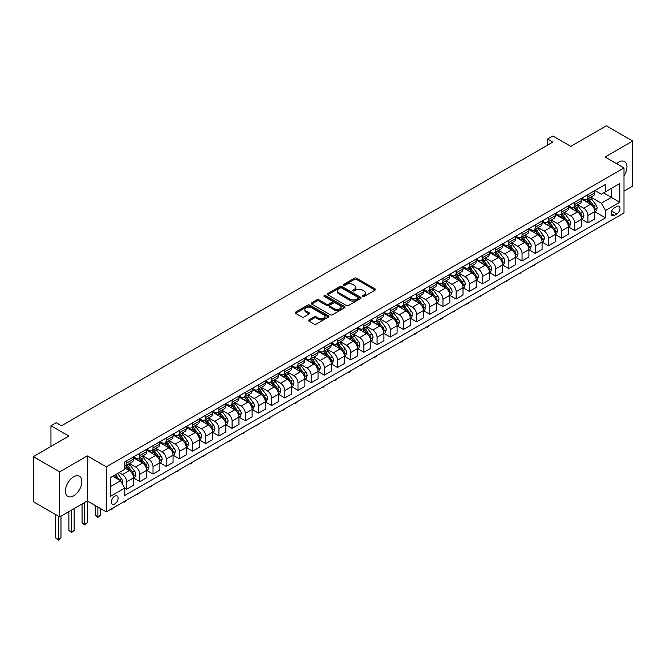 <?xml version="1.0" encoding="UTF-8"?>
<svg xmlns="http://www.w3.org/2000/svg" width="666" height="666" viewBox="0 0 666 666"><rect width="100%" height="100%" fill="white"/><g stroke="black" fill="none" stroke-linecap="round" stroke-linejoin="round"><path stroke-width="1" d="M362.654 296.478A1.024 0.591 0 0 0 364.102 296.478L375.1 290.126A1.465 0.849 0 0 0 375.532 289.535A1.465 0.849 0 0 0 375.1 288.936L356.476 278.18A1.465 0.849 0 0 0 354.404 278.18L343.406 284.532A1.024 0.591 0 0 0 343.107 284.948A1.024 0.591 0 0 0 343.406 285.364A1.024 0.591 0 0 0 344.855 285.364L346.278 284.54A4.687 2.706 0 0 1 352.905 284.54L354.454 285.439A4.687 2.706 0 0 1 355.827 287.354A4.687 2.706 0 0 1 354.454 289.26L353.03 290.085A1.024 0.591 0 0 0 352.73 290.501A1.024 0.591 0 0 0 353.03 290.917A1.024 0.591 0 0 0 354.478 290.917L355.902 290.101A4.687 2.706 0 0 1 362.529 290.101L364.077 290.992A4.687 2.706 0 0 1 365.451 292.907A4.687 2.706 0 0 1 364.077 294.822L362.654 295.637A1.024 0.591 0 0 0 362.354 296.062A1.024 0.591 0 0 0 362.654 296.478L362.654 295.637M73.626 495.82A11.63 6.718 120 0 0 81.227 485.572A11.63 6.718 120 0 0 79.445 476.248A11.63 6.718 120 0 0 73.626 476.823A11.63 6.718 120 0 0 66.034 487.071A11.63 6.718 120 0 0 67.815 496.395A11.63 6.718 120 0 0 73.626 495.82M624 175.857A11.63 6.718 120 0 0 624.542 161.538A11.63 6.718 120 0 0 618.731 162.113A11.63 6.718 120 0 0 616.591 163.678M114.752 503.979A4.77 2.756 120 0 0 117.865 499.775A4.77 2.756 120 0 0 117.133 495.945A4.77 2.756 120 0 0 114.752 496.187A4.77 2.756 120 0 0 111.63 500.391A4.77 2.756 120 0 0 112.363 504.212A4.77 2.756 120 0 0 114.752 503.979M308.974 319.888A1.465 0.849 0 0 0 308.541 320.479A1.465 0.849 0 0 0 308.974 321.079L314.194 324.101A1.465 0.849 0 0 0 316.267 324.101L328.48 317.049A1.465 0.849 0 0 0 328.904 316.45A1.465 0.849 0 0 0 328.48 315.851L309.848 305.095A1.465 0.849 0 0 0 307.784 305.095L295.571 312.146A1.465 0.849 0 0 0 295.138 312.745A1.465 0.849 0 0 0 295.571 313.345L301.881 316.991A1.465 0.849 0 0 0 303.954 316.991L309.174 313.969A1.465 0.849 0 0 0 309.607 313.37A1.465 0.849 0 0 0 309.174 312.779L306.044 310.964A3.913 2.264 0 0 1 304.903 309.365A3.913 2.264 0 0 1 307.317 307.284A3.913 2.264 0 0 1 311.58 307.767L323.851 314.851A3.913 2.264 0 0 1 324.991 316.45A3.913 2.264 0 0 1 322.577 318.539A3.913 2.264 0 0 1 318.315 318.048L316.267 316.866A1.465 0.849 0 0 0 314.194 316.866L308.974 319.888L308.974 321.079L314.194 318.082L314.194 316.866M624 191.092L632.7 186.072L632.7 141.025L606.343 125.807L570.754 146.345L552.83 135.997L547.56 139.044L552.83 142.091L61.505 425.757L56.235 422.71L50.957 425.757L50.957 446.453M59.657 471.861L59.657 516.908L87.338 500.932L87.338 455.885L59.657 471.861L33.3 456.643L68.881 436.105L50.957 425.757M87.338 455.885L106.31 466.841L624 167.957L624 213.003L106.31 511.888L106.31 466.841M632.7 141.025L605.019 157.001L624 167.957M346.387 305.519A1.465 0.849 0 0 0 348.451 305.519L360.664 298.468A1.465 0.849 0 0 0 361.097 297.869A1.465 0.849 0 0 0 360.664 297.269L342.033 286.513A1.465 0.849 0 0 0 339.968 286.513L327.755 293.564A1.465 0.849 0 0 0 327.322 294.164A1.465 0.849 0 0 0 327.755 294.763L346.387 305.519M324.592 296.703A1.024 0.591 0 0 1 325.632 296.845L344.555 307.767L332.359 314.81A1.465 0.849 0 0 1 330.286 314.81L311.663 304.054L311.663 302.855A1.465 0.849 0 0 0 311.23 303.455A1.465 0.849 0 0 0 311.663 304.054M311.663 302.855L316.891 299.842A1.465 0.849 0 0 1 318.956 299.842L326.515 304.204A1.465 0.849 0 0 0 328.579 304.204L332.051 302.197A1.465 0.849 0 0 0 332.476 301.598A1.465 0.849 0 0 0 332.051 301.007L324.184 296.462A1.024 0.591 0 0 1 323.884 296.045A1.024 0.591 0 0 1 324.517 295.496A1.024 0.591 0 0 1 325.632 295.629L344.572 306.56A1.465 0.849 0 0 1 344.996 307.159A1.465 0.849 0 0 1 344.572 307.759L344.572 306.56M59.657 516.908L33.3 501.689L33.3 456.643M616.724 206.493L614.41 207.834A4.62 2.672 120 0 0 611.388 211.905A4.62 2.672 120 0 0 612.096 215.609A4.62 2.672 120 0 0 614.41 215.376L616.724 214.036A4.62 2.672 120 0 0 619.746 209.965A4.62 2.672 120 0 0 619.039 206.26A4.62 2.672 120 0 0 616.724 206.493M594.954 190.509L601.331 194.197L605.552 191.758L605.552 184.39L124.767 461.971L124.767 469.339L110.531 477.555L110.531 496.303L124.767 488.086L124.767 495.454L605.552 217.874L605.552 210.506L601.331 203.205L590.85 197.153M605.552 191.758L619.788 183.541L619.788 202.289L605.552 210.506M84.699 502.455L84.699 524.308L87.338 522.785L87.338 500.932L106.31 511.888M547.56 139.044L547.56 145.13M603.546 192.915L611.346 197.419L611.346 188.411L619.788 183.541M601.331 203.205L611.346 197.419L619.788 202.289M110.531 486.563L120.546 480.785L112.745 476.282M124.767 488.145L126.665 489.244L126.665 481.876A5.961 3.447 -120 0 0 122.444 474.575L119.072 472.627M126.665 489.244L133.516 485.289L133.516 477.922A5.961 3.447 -120 0 0 129.296 470.621L124.767 467.998M133.675 478.071L139.843 481.635L139.843 474.267A5.961 3.447 -120 0 0 135.623 466.966L129.57 463.469M139.843 481.635L146.695 477.68L146.695 470.313A5.961 3.447 -120 0 0 142.482 463.012L133.516 457.833M146.853 470.462L153.022 474.025L153.022 466.658A5.961 3.447 -120 0 0 148.801 459.357L142.749 455.86M153.022 474.025L159.873 470.071L159.873 462.703A5.961 3.447 -120 0 0 155.661 455.402L146.695 450.224M160.031 462.853L166.2 466.416L166.2 459.049A5.961 3.447 -120 0 0 161.988 451.748L155.927 448.251M166.2 466.416L173.052 462.462L173.052 455.094A5.961 3.447 -120 0 0 168.839 447.793L159.873 442.615M173.21 455.244L179.379 458.807L179.379 451.44A5.961 3.447 -120 0 0 175.166 444.139L169.106 440.642M179.379 458.807L186.23 454.853L186.23 447.485A5.961 3.447 -120 0 0 182.018 440.184L173.052 435.006M186.388 447.635L192.557 451.198L192.557 443.831A5.961 3.447 -120 0 0 188.345 436.53L182.284 433.033M192.557 451.198L199.417 447.244L199.417 439.876A5.961 3.447 -120 0 0 195.196 432.575L186.23 427.397M199.575 440.026L205.736 443.589L205.736 436.222A5.961 3.447 -120 0 0 201.523 428.921L195.463 425.424M205.736 443.589L212.596 439.635L212.596 432.267A5.961 3.447 -120 0 0 208.375 424.966L199.417 419.788M212.754 432.417L218.923 435.98L218.923 428.613A5.961 3.447 -120 0 0 214.702 421.312L208.649 417.815M218.923 435.98L225.774 432.026L225.774 424.658A5.961 3.447 -120 0 0 221.553 417.357L212.596 412.179M225.932 424.808L232.101 428.371L232.101 421.004A5.961 3.447 -120 0 0 227.88 413.703L221.828 410.206M232.101 428.371L238.952 424.417L238.952 417.049A5.961 3.447 -120 0 0 234.732 409.748L225.774 404.57M239.111 417.199L245.279 420.762L245.279 413.395A5.961 3.447 -120 0 0 241.059 406.094L235.006 402.597M245.279 420.762L252.131 416.808L252.131 409.44A5.961 3.447 -120 0 0 247.91 402.139L238.952 396.961M252.289 409.59L258.458 413.153L258.458 405.785A5.961 3.447 -120 0 0 254.237 398.484L248.185 394.988M258.458 413.153L265.309 409.199L265.309 401.831A5.961 3.447 -120 0 0 261.097 394.53L252.131 389.352M265.468 401.981L271.636 405.544L271.636 398.176A5.961 3.447 -120 0 0 267.416 390.875L261.363 387.379M271.636 405.544L278.488 401.59L278.488 394.222A5.961 3.447 -120 0 0 274.275 386.921L265.309 381.743M278.646 394.372L284.815 397.935L284.815 390.567A5.961 3.447 -120 0 0 280.602 383.266L274.542 379.77M284.815 397.935L291.666 393.981L291.666 386.613A5.961 3.447 -120 0 0 287.454 379.312L278.488 374.134M291.825 386.763L297.993 390.326L297.993 382.958A5.961 3.447 -120 0 0 293.781 375.657L287.72 372.161M297.993 390.326L304.845 386.372L304.845 379.004A5.961 3.447 -120 0 0 300.632 371.703L291.666 366.525M305.003 379.154L311.172 382.717L311.172 375.349A5.961 3.447 -120 0 0 306.959 368.048L300.899 364.552M311.172 382.717L318.032 378.763L318.032 371.395A5.961 3.447 -120 0 0 313.811 364.094L304.845 358.916M318.19 371.545L324.35 375.108L324.35 367.74A5.961 3.447 -120 0 0 320.138 360.439L314.086 356.943M324.35 375.108L331.21 371.153L331.21 363.786A5.961 3.447 -120 0 0 326.989 356.485L318.032 351.307M331.368 363.936L337.537 367.499L337.537 360.131A5.961 3.447 -120 0 0 333.316 352.83L327.264 349.334M337.537 367.499L344.389 363.544L344.389 356.177A5.961 3.447 -120 0 0 340.168 348.876L331.21 343.698M344.547 356.327L350.716 359.89L350.716 352.522A5.961 3.447 -120 0 0 346.495 345.221L340.443 341.725M350.716 359.89L357.567 355.935L357.567 348.568A5.961 3.447 -120 0 0 353.346 341.267L344.389 336.089M357.725 348.718L363.894 352.281L363.894 344.913A5.961 3.447 -120 0 0 359.673 337.612L353.621 334.116M363.894 352.281L370.746 348.326L370.746 340.959A5.961 3.447 -120 0 0 366.525 333.658L357.567 328.48M370.904 341.109L377.073 344.672L377.073 337.304A5.961 3.447 -120 0 0 372.852 330.003L366.8 326.507M377.073 344.672L383.924 340.717L383.924 333.35A5.961 3.447 -120 0 0 379.712 326.049L370.746 320.87M384.082 333.5L390.251 337.063L390.251 329.695A5.961 3.447 -120 0 0 386.03 322.394L379.978 318.897M390.251 337.063L397.103 333.108L397.103 325.741A5.961 3.447 -120 0 0 392.89 318.44L383.924 313.261M397.261 325.89L403.43 329.454L403.43 322.086A5.961 3.447 -120 0 0 399.217 314.785L393.156 311.288M403.43 329.454L410.281 325.499L410.281 318.132A5.961 3.447 -120 0 0 406.069 310.831L397.103 305.652M410.439 318.281L416.608 321.845L416.608 314.477A5.961 3.447 -120 0 0 412.396 307.176L406.335 303.679M416.608 321.845L423.459 317.89L423.459 310.522A5.961 3.447 -120 0 0 419.247 303.221L410.281 298.043M423.618 310.672L429.786 314.235L429.786 306.868A5.961 3.447 -120 0 0 425.574 299.567L419.513 296.07M429.786 314.235L436.646 310.281L436.646 302.913A5.961 3.447 -120 0 0 432.425 295.612L423.459 290.434M436.804 303.063L442.965 306.626L442.965 299.259A5.961 3.447 -120 0 0 438.752 291.958L432.7 288.461M442.965 306.626L449.825 302.672L449.825 295.304A5.961 3.447 -120 0 0 445.604 288.003L436.646 282.825M449.983 295.454L456.152 299.017L456.152 291.65A5.961 3.447 -120 0 0 451.931 284.349L445.879 280.852M456.152 299.017L463.003 295.063L463.003 287.695A5.961 3.447 -120 0 0 458.782 280.394L449.825 275.216M463.161 287.845L469.33 291.408L469.33 284.041A5.961 3.447 -120 0 0 465.109 276.74L459.057 273.243M469.33 291.408L476.182 287.454L476.182 280.086A5.961 3.447 -120 0 0 471.961 272.785L463.003 267.607M476.34 280.236L482.509 283.799L482.509 276.432A5.961 3.447 -120 0 0 478.288 269.131L472.236 265.634M482.509 283.799L489.36 279.845L489.36 272.477A5.961 3.447 -120 0 0 485.139 265.176L476.182 259.998M489.518 272.627L495.687 276.19L495.687 268.823A5.961 3.447 -120 0 0 491.466 261.522L485.414 258.025M495.687 276.19L502.539 272.236L502.539 264.868A5.961 3.447 -120 0 0 498.326 257.567L489.36 252.389M502.697 265.018L508.866 268.581L508.866 261.214A5.961 3.447 -120 0 0 504.645 253.912L498.593 250.416M508.866 268.581L515.717 264.627L515.717 257.259A5.961 3.447 -120 0 0 511.505 249.958L502.539 244.78M515.875 257.409L522.044 260.972L522.044 253.604A5.961 3.447 -120 0 0 517.832 246.303L511.771 242.807M522.044 260.972L528.896 257.018L528.896 249.65A5.961 3.447 -120 0 0 524.683 242.349L515.717 237.171M529.054 249.8L535.223 253.363L535.223 245.995A5.961 3.447 -120 0 0 531.01 238.694L524.95 235.198M535.223 253.363L542.082 249.409L542.082 242.041A5.961 3.447 -120 0 0 537.862 234.74L528.896 229.562M542.241 242.191L548.401 245.754L548.401 238.386A5.961 3.447 -120 0 0 544.189 231.085L538.128 227.589M548.401 245.754L555.261 241.8L555.261 234.432A5.961 3.447 -120 0 0 551.04 227.131L542.082 221.953M555.419 234.582L561.588 238.145L561.588 230.777A5.961 3.447 -120 0 0 557.367 223.476L551.315 219.98M561.588 238.145L568.439 234.191L568.439 226.823A5.961 3.447 -120 0 0 564.219 219.522L555.261 214.344M568.597 226.973L574.766 230.536L574.766 223.168A5.961 3.447 -120 0 0 570.546 215.867L564.493 212.371M574.766 230.536L581.618 226.582L581.618 219.214A5.961 3.447 -120 0 0 577.397 211.913L568.439 206.735M581.776 219.364L587.945 222.927L587.945 215.559A5.961 3.447 -120 0 0 583.724 208.258L577.672 204.762M587.945 222.927L594.796 218.972L594.796 211.605A5.961 3.447 -120 0 0 590.576 204.304L581.618 199.126M581.776 198.118L583.724 199.251A5.961 3.447 -120 0 0 586.704 199.542A5.961 3.447 -120 0 0 587.945 196.811L587.945 194.564M568.597 205.727L570.546 206.86A5.961 3.447 -120 0 0 573.526 207.151A5.961 3.447 -120 0 0 574.766 204.42L574.766 202.173M555.419 213.336L557.367 214.469A5.961 3.447 -120 0 0 560.347 214.76A5.961 3.447 -120 0 0 561.588 212.029L561.588 209.782M542.232 220.945L544.189 222.078A5.961 3.447 -120 0 0 547.169 222.369A5.961 3.447 -120 0 0 548.401 219.638L548.401 217.391M529.054 228.555L531.01 229.687A5.961 3.447 -120 0 0 533.99 229.978A5.961 3.447 -120 0 0 535.223 227.248L535.223 225M515.875 236.164L517.832 237.296A5.961 3.447 -120 0 0 520.812 237.587A5.961 3.447 -120 0 0 522.044 234.857L522.044 232.609M502.697 243.773L504.645 244.905A5.961 3.447 -120 0 0 507.634 245.196A5.961 3.447 -120 0 0 508.866 242.466L508.866 240.218M489.518 251.382L491.466 252.514A5.961 3.447 -120 0 0 494.455 252.805A5.961 3.447 -120 0 0 495.687 250.075L495.687 247.827M476.34 258.991L478.288 260.123A5.961 3.447 -120 0 0 481.268 260.414A5.961 3.447 -120 0 0 482.509 257.684L482.509 255.436M463.161 266.6L465.109 267.732A5.961 3.447 -120 0 0 468.09 268.023A5.961 3.447 -120 0 0 469.33 265.293L469.33 263.045M449.983 274.209L451.931 275.341A5.961 3.447 -120 0 0 454.911 275.632A5.961 3.447 -120 0 0 456.152 272.902L456.152 270.654M436.804 281.818L438.752 282.95A5.961 3.447 -120 0 0 441.733 283.241A5.961 3.447 -120 0 0 442.965 280.511L442.965 278.263M423.618 289.427L425.574 290.559A5.961 3.447 -120 0 0 428.554 290.851A5.961 3.447 -120 0 0 429.786 288.12L429.786 285.872M410.439 297.036L412.396 298.168A5.961 3.447 -120 0 0 415.376 298.46A5.961 3.447 -120 0 0 416.608 295.729L416.608 293.481M397.261 304.645L399.217 305.777A5.961 3.447 -120 0 0 402.197 306.069A5.961 3.447 -120 0 0 403.43 303.338L403.43 301.09M384.082 312.254L386.03 313.386A5.961 3.447 -120 0 0 389.019 313.678A5.961 3.447 -120 0 0 390.251 310.947L390.251 308.699M370.904 319.863L372.852 320.995A5.961 3.447 -120 0 0 375.84 321.287A5.961 3.447 -120 0 0 377.073 318.556L377.073 316.308M357.725 327.472L359.673 328.604A5.961 3.447 -120 0 0 362.654 328.896A5.961 3.447 -120 0 0 363.894 326.165L363.894 323.917M344.547 335.081L346.495 336.213A5.961 3.447 -120 0 0 349.475 336.505A5.961 3.447 -120 0 0 350.716 333.774L350.716 331.526M331.368 342.69L333.316 343.822A5.961 3.447 -120 0 0 336.297 344.114A5.961 3.447 -120 0 0 337.537 341.383L337.537 339.136M318.19 350.299L320.138 351.432A5.961 3.447 -120 0 0 323.118 351.723A5.961 3.447 -120 0 0 324.35 348.992L324.35 346.745M305.003 357.908L306.959 359.041A5.961 3.447 -120 0 0 309.94 359.332A5.961 3.447 -120 0 0 311.172 356.601L311.172 354.354M291.825 365.517L293.781 366.65A5.961 3.447 -120 0 0 296.761 366.941A5.961 3.447 -120 0 0 297.993 364.21L297.993 361.963M278.646 373.127L280.602 374.259A5.961 3.447 -120 0 0 283.583 374.55A5.961 3.447 -120 0 0 284.815 371.819L284.815 369.572M265.468 380.736L267.416 381.868A5.961 3.447 -120 0 0 270.404 382.159A5.961 3.447 -120 0 0 271.636 379.429L271.636 377.181M252.289 388.345L254.237 389.477A5.961 3.447 -120 0 0 257.226 389.768A5.961 3.447 -120 0 0 258.458 387.038L258.458 384.79M239.111 395.954L241.059 397.086A5.961 3.447 -120 0 0 244.039 397.377A5.961 3.447 -120 0 0 245.279 394.647L245.279 392.399M225.932 403.563L227.88 404.695A5.961 3.447 -120 0 0 230.861 404.986A5.961 3.447 -120 0 0 232.101 402.256L232.101 400.008M212.754 411.172L214.702 412.304A5.961 3.447 -120 0 0 217.682 412.595A5.961 3.447 -120 0 0 218.923 409.865L218.923 407.617M199.575 418.781L201.523 419.913A5.961 3.447 -120 0 0 204.504 420.204A5.961 3.447 -120 0 0 205.736 417.474L205.736 415.226M186.388 426.39L188.345 427.522A5.961 3.447 -120 0 0 191.325 427.813A5.961 3.447 -120 0 0 192.557 425.083L192.557 422.835M173.21 433.999L175.166 435.131A5.961 3.447 -120 0 0 178.147 435.422A5.961 3.447 -120 0 0 179.379 432.692L179.379 430.444M160.031 441.608L161.988 442.74A5.961 3.447 -120 0 0 164.968 443.032A5.961 3.447 -120 0 0 166.2 440.301L166.2 438.053M146.853 449.217L148.801 450.349A5.961 3.447 -120 0 0 151.79 450.641A5.961 3.447 -120 0 0 153.022 447.91L153.022 445.662M133.675 456.826L135.623 457.958A5.961 3.447 -120 0 0 138.611 458.25A5.961 3.447 -120 0 0 139.843 455.519L139.843 453.271M594.954 211.755L605.552 217.874M586.704 199.542L593.564 195.588A5.961 3.447 -120 0 0 594.796 192.857L594.796 190.601M573.526 207.151L580.377 203.197A5.961 3.447 -120 0 0 581.618 200.466L581.618 198.21M560.347 214.76L567.199 210.806A5.961 3.447 -120 0 0 568.439 208.075L568.439 205.819M547.169 222.369L554.02 218.415A5.961 3.447 -120 0 0 555.261 215.684L555.261 213.428M533.99 229.978L540.842 226.024A5.961 3.447 -120 0 0 542.082 223.293L542.082 221.037M520.812 237.587L527.663 233.633A5.961 3.447 -120 0 0 528.896 230.902L528.896 228.646M507.634 245.196L514.485 241.242A5.961 3.447 -120 0 0 515.717 238.511L515.717 236.255M494.455 252.805L501.307 248.851A5.961 3.447 -120 0 0 502.539 246.12L502.539 243.864M481.268 260.414L488.128 256.46A5.961 3.447 -120 0 0 489.36 253.729L489.36 251.473M468.09 268.023L474.95 264.069A5.961 3.447 -120 0 0 476.182 261.338L476.182 259.082M454.911 275.632L461.763 271.678A5.961 3.447 -120 0 0 463.003 268.947L463.003 266.691M441.733 283.241L448.584 279.287A5.961 3.447 -120 0 0 449.825 276.556L449.825 274.3M428.554 290.851L435.406 286.896A5.961 3.447 -120 0 0 436.646 284.166L436.646 281.909M415.376 298.46L422.227 294.505A5.961 3.447 -120 0 0 423.459 291.775L423.459 289.519M402.197 306.069L409.049 302.114A5.961 3.447 -120 0 0 410.281 299.384L410.281 297.128M389.019 313.678L395.87 309.723A5.961 3.447 -120 0 0 397.103 306.993L397.103 304.737M375.84 321.287L382.692 317.332A5.961 3.447 -120 0 0 383.924 314.602L383.924 312.346M362.654 328.896L369.513 324.941A5.961 3.447 -120 0 0 370.746 322.211L370.746 319.955M349.475 336.505L356.335 332.55A5.961 3.447 -120 0 0 357.567 329.82L357.567 327.564M336.297 344.114L343.148 340.16A5.961 3.447 -120 0 0 344.389 337.429L344.389 335.173M323.118 351.723L329.97 347.769A5.961 3.447 -120 0 0 331.21 345.038L331.21 342.782M309.94 359.332L316.791 355.378A5.961 3.447 -120 0 0 318.032 352.647L318.032 350.391M296.761 366.941L303.613 362.987A5.961 3.447 -120 0 0 304.845 360.256L304.845 358M283.583 374.55L290.434 370.596A5.961 3.447 -120 0 0 291.666 367.865L291.666 365.609M270.404 382.159L277.256 378.205A5.961 3.447 -120 0 0 278.488 375.474L278.488 373.218M257.226 389.768L264.077 385.814A5.961 3.447 -120 0 0 265.309 383.083L265.309 380.827M244.039 397.377L250.899 393.423A5.961 3.447 -120 0 0 252.131 390.692L252.131 388.436M230.861 404.986L237.72 401.032A5.961 3.447 -120 0 0 238.952 398.301L238.952 396.045M217.682 412.595L224.534 408.641A5.961 3.447 -120 0 0 225.774 405.91L225.774 403.654M204.504 420.204L211.355 416.25A5.961 3.447 -120 0 0 212.596 413.519L212.596 411.263M191.325 427.813L198.177 423.859A5.961 3.447 -120 0 0 199.417 421.128L199.417 418.872M178.147 435.422L184.998 431.468A5.961 3.447 -120 0 0 186.23 428.738L186.23 426.481M164.968 443.032L171.82 439.077A5.961 3.447 -120 0 0 173.052 436.347L173.052 434.09M151.79 450.641L158.641 446.686A5.961 3.447 -120 0 0 159.873 443.956L159.873 441.7M138.611 458.25L145.463 454.295A5.961 3.447 -120 0 0 146.695 451.565L146.695 449.309M124.767 466.1A5.961 3.447 -120 0 0 125.424 465.859L132.284 461.904A5.961 3.447 -120 0 0 133.516 459.174L133.516 456.918M125.424 465.859A5.961 3.447 -120 0 0 126.665 463.128L126.665 460.88M120.546 480.785L124.767 488.086M363.07 296.62L364.077 296.037A4.687 2.706 0 0 0 365.451 294.122L365.451 292.907M355.827 287.354L355.827 288.569A4.687 2.706 0 0 1 354.454 290.484L353.438 291.067M375.1 288.936L375.1 290.126L356.476 279.395A1.465 0.849 0 0 0 354.404 279.395L343.814 285.506M360.647 298.476L342.033 287.729A1.465 0.849 0 0 0 339.968 287.729L327.772 294.772M358.075 298.285A1.024 0.591 0 0 0 358.375 297.869A1.024 0.591 0 0 0 358.075 297.452L341.725 288.012A1.024 0.591 0 0 0 340.276 288.012L338.778 288.877A4.687 2.706 0 0 0 337.404 290.784A4.687 2.706 0 0 0 338.778 292.699L349.95 299.151A4.687 2.706 0 0 0 356.576 299.151L358.075 298.285L358.075 299.5A1.024 0.591 0 0 0 358.375 299.084L358.375 297.869M337.404 290.784L337.404 292.008A4.687 2.706 0 0 0 338.778 293.914L338.778 292.699M358.075 299.5L356.576 300.366A4.687 2.706 0 0 1 349.95 300.366L338.778 293.914M311.68 304.062L316.891 301.057L316.891 299.842M332.476 301.598L332.476 302.822A1.465 0.849 0 0 1 332.051 303.413L328.579 305.419A1.465 0.849 0 0 1 326.515 305.419L318.956 301.057A1.465 0.849 0 0 0 316.891 301.057M334.349 308.724A3.913 2.264 0 0 0 338.619 309.215A3.913 2.264 0 0 0 341.034 307.126A3.913 2.264 0 0 0 339.885 305.528L335.564 303.038A1.465 0.849 0 0 0 333.5 303.038L330.028 305.036A1.465 0.849 0 0 0 329.603 305.636A1.465 0.849 0 0 0 330.028 306.235L334.349 308.724L334.349 309.948A3.913 2.264 0 0 0 338.619 310.431A3.913 2.264 0 0 0 341.034 308.35L341.034 307.126M329.603 305.636L329.603 306.851A1.465 0.849 0 0 0 330.028 307.451L330.028 306.235M334.349 309.948L330.028 307.451M324.991 316.45L324.991 317.665A3.913 2.264 0 0 1 322.577 319.755A3.913 2.264 0 0 1 318.315 319.264L316.267 318.082A1.465 0.849 0 0 0 314.194 318.082M304.903 309.365L304.903 310.589A3.913 2.264 0 0 0 306.044 312.188L306.044 310.964M309.157 313.977L306.044 312.188M328.48 315.851L328.48 317.049L309.848 306.318A1.465 0.849 0 0 0 307.784 306.318L295.587 313.353L295.571 312.146M594.796 211.846L596.062 211.114L597.119 208.075A3.954 2.281 -120 0 0 595.854 204.712L591.55 198.959A11.405 6.585 -120 0 0 590.301 197.469M586.013 201.665A11.405 6.585 -120 0 0 583.682 199.226M594.438 209.424L594.979 208.242A3.954 2.281 -120 0 0 593.847 205.869L589.543 200.116A11.405 6.585 -120 0 0 588.294 198.626M587.237 199.234A9.466 5.47 60 0 1 588.794 201.007L592.44 205.869M587.029 199.35A11.405 6.585 60 0 1 588.278 200.849L591.142 204.67M535.298 264.219L533.857 265.659L532.276 265.967M532.8 265.659L532.8 266.267M581.618 219.455L582.883 218.723L583.932 215.684A3.954 2.281 -120 0 0 582.675 212.321L578.363 206.568A11.405 6.585 -120 0 0 577.122 205.078M572.835 209.274A11.405 6.585 -120 0 0 570.504 206.835M581.26 217.033L581.801 215.851A3.954 2.281 -120 0 0 580.669 213.478L576.365 207.725A11.405 6.585 -120 0 0 575.116 206.235M574.059 206.843A9.466 5.47 60 0 1 575.615 208.616L579.254 213.478M573.851 206.968A11.405 6.585 60 0 1 575.099 208.458L577.963 212.279M522.119 271.828L520.679 273.268L519.089 273.576M519.622 273.268L519.622 273.876M568.439 227.064L569.705 226.332L570.754 223.293A3.954 2.281 -120 0 0 569.497 219.93L565.184 214.177A11.405 6.585 -120 0 0 563.944 212.687M559.656 216.883A11.405 6.585 -120 0 0 557.325 214.444M568.073 224.642L568.622 223.46A3.954 2.281 -120 0 0 567.49 221.087L563.186 215.334A11.405 6.585 -120 0 0 561.938 213.844M560.88 214.452A9.466 5.47 60 0 1 562.429 216.225L566.075 221.087M560.672 214.577A11.405 6.585 60 0 1 561.921 216.067L564.785 219.888M508.932 279.437L506.443 281.485L505.91 281.185M506.443 280.877L506.443 281.485M555.261 234.673L556.526 233.941L557.575 230.902A3.954 2.281 -120 0 0 556.318 227.539L552.006 221.786A11.405 6.585 -120 0 0 550.765 220.296M546.478 224.492A11.405 6.585 -120 0 0 544.147 222.053M554.895 232.259L555.444 231.069A3.954 2.281 -120 0 0 554.312 228.696L550.008 222.944A11.405 6.585 -120 0 0 548.759 221.453M547.702 222.061A9.466 5.47 60 0 1 549.25 223.834L552.897 228.696M547.494 222.186A11.405 6.585 60 0 1 548.742 223.676L551.606 227.497M495.754 287.046L493.265 289.094L492.732 288.794M493.265 288.486L493.265 289.094M542.082 242.282L543.339 241.55L544.397 238.511A3.954 2.281 -120 0 0 543.14 235.148L538.827 229.395A11.405 6.585 -120 0 0 537.587 227.905M533.3 232.101A11.405 6.585 -120 0 0 530.96 229.662M541.716 239.868L542.266 238.678A3.954 2.281 -120 0 0 541.133 236.305L536.829 230.553A11.405 6.585 -120 0 0 535.581 229.062M534.515 229.67A9.466 5.47 60 0 1 536.072 231.443L539.718 236.305M534.315 229.795A11.405 6.585 60 0 1 535.564 231.285L538.428 235.106M482.575 294.655L480.086 296.703L479.553 296.403M480.086 296.095L480.086 296.703M528.896 249.892L530.161 249.159L531.218 246.12A3.954 2.281 -120 0 0 529.961 242.757L525.649 237.004A11.405 6.585 -120 0 0 524.408 235.514M520.121 239.71A11.405 6.585 -120 0 0 517.782 237.271M528.538 247.477L529.087 246.287A3.954 2.281 -120 0 0 527.955 243.914L523.643 238.162A11.405 6.585 -120 0 0 522.402 236.671M521.336 237.279A9.466 5.47 60 0 1 522.893 239.052L526.54 243.914M521.137 237.404A11.405 6.585 60 0 1 522.377 238.894L525.241 242.715M469.397 302.264L467.957 303.704L466.375 304.012M466.899 303.704L466.899 304.312M515.717 257.501L516.982 256.768L518.04 253.729A3.954 2.281 -120 0 0 516.774 250.366L512.47 244.613A11.405 6.585 -120 0 0 511.222 243.123M506.943 247.319A11.405 6.585 -120 0 0 504.603 244.88M515.359 255.086L515.909 253.896A3.954 2.281 -120 0 0 514.776 251.523L510.464 245.771A11.405 6.585 -120 0 0 509.224 244.28M508.158 244.888A9.466 5.47 60 0 1 509.715 246.661L513.361 251.523M507.958 245.013A11.405 6.585 60 0 1 509.199 246.503L512.062 250.324M456.218 309.873L454.778 311.313L453.196 311.621M453.721 311.313L453.721 311.921M502.539 265.11L503.804 264.377L504.861 261.338A3.954 2.281 -120 0 0 503.596 257.975L499.292 252.223A11.405 6.585 -120 0 0 498.043 250.732M493.764 254.928A11.405 6.585 -120 0 0 491.425 252.489M502.181 262.695L502.73 261.505A3.954 2.281 -120 0 0 501.598 259.132L497.286 253.38A11.405 6.585 -120 0 0 496.045 251.89M494.98 252.497A9.466 5.47 60 0 1 496.536 254.27L500.183 259.132M494.78 252.622A11.405 6.585 60 0 1 496.02 254.112L498.884 257.933M443.04 317.482L441.6 318.922L440.018 319.23M440.542 318.922L440.542 319.53M489.36 272.719L490.626 271.986L491.683 268.947A3.954 2.281 -120 0 0 490.417 265.584L486.113 259.832A11.405 6.585 -120 0 0 484.865 258.341M480.586 262.537A11.405 6.585 -120 0 0 478.246 260.098M489.002 270.304L489.543 269.114A3.954 2.281 -120 0 0 488.419 266.741L484.107 260.989A11.405 6.585 -120 0 0 482.867 259.499M481.801 260.106A9.466 5.47 60 0 1 483.358 261.88L487.004 266.741M481.601 260.231A11.405 6.585 60 0 1 482.842 261.721L485.705 265.543M429.861 325.091L428.421 326.531L426.839 326.84M427.364 326.531L427.364 327.139M476.182 280.328L477.447 279.595L478.504 276.556A3.954 2.281 -120 0 0 477.239 273.193L472.935 267.441A11.405 6.585 -120 0 0 471.686 265.95M467.399 270.146A11.405 6.585 -120 0 0 465.068 267.707M475.824 277.913L476.365 276.723A3.954 2.281 -120 0 0 475.233 274.35L470.929 268.598A11.405 6.585 -120 0 0 469.68 267.108M468.623 267.715A9.466 5.47 60 0 1 470.179 269.489L473.826 274.35M468.414 267.84A11.405 6.585 60 0 1 469.663 269.33L472.527 273.152M416.683 332.7L415.243 334.141L413.661 334.449M414.185 334.141L414.185 334.748M463.003 287.937L464.269 287.204L465.318 284.166A3.954 2.281 -120 0 0 464.06 280.802L459.748 275.05A11.405 6.585 -120 0 0 458.508 273.56M454.22 277.755A11.405 6.585 -120 0 0 451.889 275.316M462.645 285.523L463.186 284.332A3.954 2.281 -120 0 0 462.054 281.959L457.75 276.207A11.405 6.585 -120 0 0 456.501 274.717M455.444 275.324A9.466 5.47 60 0 1 457.001 277.098L460.639 281.959M455.236 275.449A11.405 6.585 60 0 1 456.485 276.939L459.349 280.761M403.504 340.309L402.064 341.75L400.474 342.058M401.007 341.75L401.007 342.357M449.825 295.546L451.09 294.813L452.139 291.775A3.954 2.281 -120 0 0 450.882 288.411L446.57 282.659A11.405 6.585 -120 0 0 445.329 281.169M441.042 285.364A11.405 6.585 -120 0 0 438.711 282.925M449.458 293.132L450.008 291.941A3.954 2.281 -120 0 0 448.876 289.568L444.572 283.816A11.405 6.585 -120 0 0 443.323 282.326M442.266 282.933A9.466 5.47 60 0 1 443.814 284.707L447.46 289.568M442.058 283.058A11.405 6.585 60 0 1 443.306 284.548L446.17 288.37M390.318 347.918L387.828 349.966L387.296 349.667M387.828 349.359L387.828 349.966M436.646 303.155L437.912 302.422L438.961 299.384A3.954 2.281 -120 0 0 437.704 296.02L433.391 290.268A11.405 6.585 -120 0 0 432.151 288.778M427.863 292.973A11.405 6.585 -120 0 0 425.532 290.534M436.28 300.741L436.829 299.55A3.954 2.281 -120 0 0 435.697 297.178L431.393 291.425A11.405 6.585 -120 0 0 430.144 289.935M429.087 290.543A9.466 5.47 60 0 1 430.636 292.316L434.282 297.178M428.879 290.667A11.405 6.585 60 0 1 430.128 292.158L432.992 295.979M377.139 355.527L374.65 357.575L374.117 357.276M374.65 356.968L374.65 357.575M423.459 310.764L424.725 310.031L425.782 306.993A3.954 2.281 -120 0 0 424.525 303.629L420.213 297.877A11.405 6.585 -120 0 0 418.972 296.387M414.685 300.582A11.405 6.585 -120 0 0 412.346 298.143M423.101 308.35L423.651 307.159A3.954 2.281 -120 0 0 422.519 304.787L418.206 299.034A11.405 6.585 -120 0 0 416.966 297.544M415.9 298.152A9.466 5.47 60 0 1 417.457 299.925L421.103 304.787M415.701 298.276A11.405 6.585 60 0 1 416.949 299.767L419.813 303.588M363.961 363.137L361.471 365.184L360.939 364.885M361.471 364.577L361.471 365.184M410.281 318.373L411.546 317.64L412.604 314.602A3.954 2.281 -120 0 0 411.338 311.238L407.034 305.486A11.405 6.585 -120 0 0 405.785 303.996M401.506 308.192A11.405 6.585 -120 0 0 399.167 305.752M409.923 315.959L410.472 314.768A3.954 2.281 -120 0 0 409.34 312.396L405.028 306.643A11.405 6.585 -120 0 0 403.787 305.153M402.722 305.761A9.466 5.47 60 0 1 404.279 307.534L407.925 312.396M402.522 305.885A11.405 6.585 60 0 1 403.762 307.376L406.626 311.197M350.782 370.746L349.342 372.186L347.76 372.494M348.285 372.186L348.285 372.793M397.103 325.982L398.368 325.249L399.425 322.211A3.954 2.281 -120 0 0 398.16 318.848L393.856 313.095A11.405 6.585 -120 0 0 392.607 311.605M388.328 315.801A11.405 6.585 -120 0 0 385.989 313.361M396.745 323.568L397.294 322.377A3.954 2.281 -120 0 0 396.162 320.005L391.849 314.252A11.405 6.585 -120 0 0 390.609 312.762M389.543 313.37A9.466 5.47 60 0 1 391.1 315.143L394.747 320.005M389.344 313.495A11.405 6.585 60 0 1 390.584 314.985L393.448 318.806M337.604 378.355L336.163 379.795L334.582 380.103M335.106 379.795L335.106 380.403M383.924 333.591L385.189 332.867L386.247 329.82A3.954 2.281 -120 0 0 384.981 326.457L380.677 320.704A11.405 6.585 -120 0 0 379.429 319.214M375.149 323.41A11.405 6.585 -120 0 0 372.81 320.97M383.566 331.177L384.107 329.986A3.954 2.281 -120 0 0 382.983 327.614L378.671 321.861A11.405 6.585 -120 0 0 377.431 320.371M376.365 320.979A9.466 5.47 60 0 1 377.922 322.752L381.568 327.614M376.165 321.104A11.405 6.585 60 0 1 377.406 322.594L380.269 326.415M324.425 385.964L322.985 387.404L321.403 387.712M321.928 387.404L321.928 388.012M370.746 341.2L372.011 340.476L373.068 337.429A3.954 2.281 -120 0 0 371.803 334.066L367.499 328.313A11.405 6.585 -120 0 0 366.25 326.823M361.963 331.019A11.405 6.585 -120 0 0 359.632 328.579M370.388 338.786L370.929 337.595A3.954 2.281 -120 0 0 369.805 335.223L365.492 329.47A11.405 6.585 -120 0 0 364.252 327.98M363.186 328.588A9.466 5.47 60 0 1 364.743 330.361L368.39 335.223M362.987 328.713A11.405 6.585 60 0 1 364.227 330.203L367.091 334.024M311.247 393.573L309.807 395.013L308.225 395.321M308.749 395.013L308.749 395.621M357.567 348.809L358.832 348.085L359.881 345.038A3.954 2.281 -120 0 0 358.624 341.675L354.32 335.922A11.405 6.585 -120 0 0 353.072 334.432M348.784 338.628A11.405 6.585 -120 0 0 346.453 336.188M357.209 346.395L357.75 345.204A3.954 2.281 -120 0 0 356.618 342.832L352.314 337.079A11.405 6.585 -120 0 0 351.065 335.589M350.008 336.197A9.466 5.47 60 0 1 351.565 337.97L355.211 342.832M349.8 336.322A11.405 6.585 60 0 1 351.049 337.812L353.912 341.633M298.068 401.182L296.628 402.622L295.046 402.93M295.571 402.622L295.571 403.23M344.389 356.418L345.654 355.694L346.703 352.647A3.954 2.281 -120 0 0 345.446 349.284L341.134 343.531A11.405 6.585 -120 0 0 339.893 342.041M335.606 346.237A11.405 6.585 -120 0 0 333.275 343.798M344.031 354.004L344.572 352.814A3.954 2.281 -120 0 0 343.44 350.441L339.136 344.688A11.405 6.585 -120 0 0 337.887 343.198M336.83 343.806A9.466 5.47 60 0 1 338.378 345.579L342.024 350.441M336.621 343.931A11.405 6.585 60 0 1 337.87 345.421L340.734 349.242M284.89 408.791L282.392 410.839L281.86 410.539M282.392 410.231L282.392 410.839M331.21 364.027L332.476 363.303L333.524 360.256A3.954 2.281 -120 0 0 332.267 356.893L327.955 351.14A11.405 6.585 -120 0 0 326.715 349.65M322.427 353.846A11.405 6.585 -120 0 0 320.096 351.407M330.844 361.613L331.393 360.423A3.954 2.281 -120 0 0 330.261 358.05L325.957 352.297A11.405 6.585 -120 0 0 324.708 350.807M323.651 351.415A9.466 5.47 60 0 1 325.199 353.188L328.846 358.05M323.443 351.54A11.405 6.585 60 0 1 324.692 353.03L327.555 356.851M271.703 416.4L269.214 418.448L268.681 418.148M269.214 417.84L269.214 418.448M318.032 371.636L319.297 370.912L320.346 367.865A3.954 2.281 -120 0 0 319.089 364.502L314.777 358.749A11.405 6.585 -120 0 0 313.536 357.259M309.249 361.455A11.405 6.585 -120 0 0 306.918 359.016M317.665 369.222L318.215 368.032A3.954 2.281 -120 0 0 317.083 365.659L312.779 359.906A11.405 6.585 -120 0 0 311.53 358.416M310.473 359.024A9.466 5.47 60 0 1 312.021 360.797L315.667 365.659M310.264 359.149A11.405 6.585 60 0 1 311.513 360.639L314.377 364.46M258.525 424.009L256.035 426.057L255.503 425.757M256.035 425.449L256.035 426.057M304.845 379.245L306.11 378.521L307.168 375.474A3.954 2.281 -120 0 0 305.91 372.111L301.598 366.358A11.405 6.585 -120 0 0 300.358 364.868M296.07 369.064A11.405 6.585 -120 0 0 293.731 366.625M304.487 376.831L305.036 375.641A3.954 2.281 -120 0 0 303.904 373.268L299.592 367.515A11.405 6.585 -120 0 0 298.351 366.025M297.286 366.633A9.466 5.47 60 0 1 298.843 368.406L302.489 373.268M297.086 366.758A11.405 6.585 60 0 1 298.326 368.248L301.199 372.069M245.346 431.618L242.857 433.666L242.324 433.366M242.857 433.058L242.857 433.666M291.666 386.854L292.932 386.13L293.989 383.083A3.954 2.281 -120 0 0 292.724 379.72L288.42 373.967A11.405 6.585 -120 0 0 287.171 372.477M282.892 376.673A11.405 6.585 -120 0 0 280.553 374.234M291.308 384.44L291.858 383.25A3.954 2.281 -120 0 0 290.726 380.877L286.413 375.125A11.405 6.585 -120 0 0 285.173 373.634M284.107 374.242A9.466 5.47 60 0 1 285.664 376.015L289.31 380.877M283.907 374.367A11.405 6.585 60 0 1 285.148 375.857L288.012 379.678M232.168 439.227L230.727 440.667L229.146 440.975M229.67 440.667L229.67 441.275M278.488 394.463L279.753 393.739L280.811 390.692A3.954 2.281 -120 0 0 279.545 387.329L275.241 381.576A11.405 6.585 -120 0 0 273.992 380.086M269.713 384.282A11.405 6.585 -120 0 0 267.374 381.843M278.13 392.049L278.679 390.859A3.954 2.281 -120 0 0 277.547 388.486L273.235 382.734A11.405 6.585 -120 0 0 271.994 381.243M270.929 381.851A9.466 5.47 60 0 1 272.486 383.624L276.132 388.486M270.729 381.976A11.405 6.585 60 0 1 271.969 383.466L274.833 387.287M218.989 446.836L217.549 448.276L215.967 448.584M216.492 448.276L216.492 448.884M265.309 402.073L266.575 401.348L267.632 398.301A3.954 2.281 -120 0 0 266.367 394.938L262.063 389.185A11.405 6.585 -120 0 0 260.814 387.695M256.535 391.891A11.405 6.585 -120 0 0 254.196 389.452M264.951 399.658L265.493 398.468A3.954 2.281 -120 0 0 264.369 396.095L260.056 390.343A11.405 6.585 -120 0 0 258.816 388.852M257.75 389.46A9.466 5.47 60 0 1 259.307 391.233L262.953 396.095M257.551 389.585A11.405 6.585 60 0 1 258.791 391.075L261.655 394.896M205.811 454.445L204.37 455.885L202.789 456.193M203.313 455.885L203.313 456.493M252.131 409.682L253.396 408.957L254.454 405.91A3.954 2.281 -120 0 0 253.188 402.547L248.884 396.794A11.405 6.585 -120 0 0 247.635 395.304M243.348 399.5A11.405 6.585 -120 0 0 241.017 397.061M251.773 407.267L252.314 406.077A3.954 2.281 -120 0 0 251.182 403.704L246.878 397.952A11.405 6.585 -120 0 0 245.629 396.461M244.572 397.069A9.466 5.47 60 0 1 246.129 398.842L249.775 403.704M244.372 397.194A11.405 6.585 60 0 1 245.612 398.684L248.476 402.505M192.632 462.054L191.192 463.494L189.61 463.802M190.135 463.494L190.135 464.102M238.952 417.291L240.218 416.566L241.267 413.519A3.954 2.281 -120 0 0 240.01 410.156L235.706 404.404A11.405 6.585 -120 0 0 234.457 402.913M230.17 407.109A11.405 6.585 -120 0 0 227.839 404.67M238.595 414.876L239.136 413.686A3.954 2.281 -120 0 0 238.003 411.313L233.699 405.561A11.405 6.585 -120 0 0 232.451 404.071M231.393 404.678A9.466 5.47 60 0 1 232.95 406.451L236.596 411.313M231.185 404.803A11.405 6.585 60 0 1 232.434 406.293L235.298 410.114M179.454 469.663L178.013 471.103L176.423 471.411M176.956 471.103L176.956 471.711M225.774 424.9L227.039 424.175L228.088 421.128A3.954 2.281 -120 0 0 226.831 417.765L222.519 412.013A11.405 6.585 -120 0 0 221.279 410.522M216.991 414.718A11.405 6.585 -120 0 0 214.66 412.279M225.416 422.485L225.957 421.295A3.954 2.281 -120 0 0 224.825 418.922L220.521 413.17A11.405 6.585 -120 0 0 219.272 411.68M218.215 412.287A9.466 5.47 60 0 1 219.763 414.061L223.41 418.922M218.007 412.412A11.405 6.585 60 0 1 219.256 413.902L222.119 417.724M166.267 477.272L163.778 479.32L163.245 479.02M163.778 478.712L163.778 479.32M212.596 432.509L213.861 431.784L214.91 428.738A3.954 2.281 -120 0 0 213.653 425.374L209.34 419.622A11.405 6.585 -120 0 0 208.1 418.131M203.813 422.327A11.405 6.585 -120 0 0 201.482 419.888M212.229 430.094L212.779 428.904A3.954 2.281 -120 0 0 211.646 426.531L207.342 420.779A11.405 6.585 -120 0 0 206.094 419.289M205.036 419.896A9.466 5.47 60 0 1 206.585 421.67L210.231 426.531M204.828 420.021A11.405 6.585 60 0 1 206.077 421.511L208.941 425.333M153.088 484.881L150.599 486.929L150.066 486.63M150.599 486.322L150.599 486.929M199.417 440.118L200.682 439.393L201.731 436.347A3.954 2.281 -120 0 0 200.474 432.983L196.162 427.231A11.405 6.585 -120 0 0 194.922 425.74M190.634 429.936A11.405 6.585 -120 0 0 188.303 427.497M199.051 437.704L199.6 436.513A3.954 2.281 -120 0 0 198.468 434.14L194.164 428.388A11.405 6.585 -120 0 0 192.915 426.898M191.858 427.505A9.466 5.47 60 0 1 193.406 429.279L197.053 434.14M191.65 427.63A11.405 6.585 60 0 1 192.899 429.12L195.762 432.942M139.91 492.49L137.421 494.538L136.888 494.239M137.421 493.931L137.421 494.538M186.23 447.727L187.496 447.003L188.553 443.956A3.954 2.281 -120 0 0 187.296 440.592L182.984 434.84A11.405 6.585 -120 0 0 181.743 433.35M177.456 437.545A11.405 6.585 -120 0 0 175.116 435.106M185.872 445.313L186.422 444.122A3.954 2.281 -120 0 0 185.29 441.749L180.977 435.997A11.405 6.585 -120 0 0 179.737 434.507M178.671 435.114A9.466 5.47 60 0 1 180.228 436.888L183.874 441.749M178.471 435.239A11.405 6.585 60 0 1 179.712 436.73L182.576 440.551M126.731 500.099L125.291 501.54L123.709 501.848M124.234 501.54L124.234 502.147M173.052 455.336L174.317 454.612L175.374 451.565A3.954 2.281 -120 0 0 174.109 448.201L169.805 442.449A11.405 6.585 -120 0 0 168.556 440.959M164.277 445.154A11.405 6.585 -120 0 0 161.938 442.715M172.694 452.922L173.243 451.731A3.954 2.281 -120 0 0 172.111 449.359L167.799 443.606A11.405 6.585 -120 0 0 166.558 442.116M165.493 442.723A9.466 5.47 60 0 1 167.049 444.497L170.696 449.359M165.293 442.848A11.405 6.585 60 0 1 166.533 444.339L169.397 448.16M113.553 507.708L112.113 509.149L110.531 509.457M111.056 509.149L111.056 509.756M159.873 462.945L161.139 462.221L162.196 459.174A3.954 2.281 -120 0 0 160.931 455.81L156.627 450.058A11.405 6.585 -120 0 0 155.378 448.568M151.099 452.763A11.405 6.585 -120 0 0 148.759 450.324M159.515 460.531L160.065 459.34A3.954 2.281 -120 0 0 158.933 456.968L154.62 451.215A11.405 6.585 -120 0 0 153.38 449.725M152.314 450.333A9.466 5.47 60 0 1 153.871 452.106L157.517 456.968M152.114 450.457A11.405 6.585 60 0 1 153.355 451.948L156.219 455.769M97.877 507.017L97.877 516.699L100.516 515.176L100.516 508.541M100.516 515.176L97.877 517.365L95.246 515.176L95.246 505.494M95.246 515.176L97.877 516.699L97.877 517.365M146.695 470.554L147.96 469.83L149.018 466.783A3.954 2.281 -120 0 0 147.752 463.419L143.448 457.667A11.405 6.585 -120 0 0 142.199 456.177M137.92 460.373A11.405 6.585 -120 0 0 135.581 457.933M146.337 468.14L146.878 466.949A3.954 2.281 -120 0 0 145.754 464.577L141.442 458.824A11.405 6.585 -120 0 0 140.201 457.334M139.136 457.942A9.466 5.47 60 0 1 140.692 459.715L144.339 464.577M138.936 458.066A11.405 6.585 60 0 1 140.176 459.557L143.04 463.378M87.338 522.785L84.699 524.975L82.068 522.785L82.068 503.979M82.068 522.785L84.699 524.308L84.699 524.975M133.516 478.163L134.782 477.439L135.839 474.392A3.954 2.281 -120 0 0 134.574 471.028L130.27 465.276A11.405 6.585 -120 0 0 129.021 463.786M133.158 475.749L133.7 474.558A3.954 2.281 -120 0 0 132.567 472.186L128.263 466.433A11.405 6.585 -120 0 0 127.015 464.943M125.957 465.551A9.466 5.47 60 0 1 127.514 467.324L131.16 472.186M125.749 465.676A11.405 6.585 60 0 1 126.998 467.166L129.862 470.987M71.52 510.064L71.52 531.918L74.159 530.394L74.159 508.541M74.159 530.394L71.52 532.584L68.881 530.394L68.881 511.588M68.881 530.394L71.52 531.918L71.52 532.584M122.128 483.524L122.652 482.001A3.954 2.281 -120 0 0 121.395 478.638L117.549 473.501M119.755 480.319A3.954 2.281 -120 0 0 119.389 479.795L115.551 474.658M114.56 475.233L117.316 478.921M114.286 475.391L116.625 478.521M58.342 516.15L58.342 539.527L60.981 538.003L60.981 516.15M60.981 538.003L58.342 540.193L55.703 538.003L55.703 514.627M55.703 538.003L58.342 539.527L58.342 540.193M122.444 474.575L129.296 470.621M135.623 466.966L142.482 463.012M148.801 459.357L155.661 455.402M161.988 451.748L168.839 447.793M175.166 444.139L182.018 440.184M188.345 436.53L195.196 432.575M201.523 428.921L208.375 424.966M214.702 421.312L221.553 417.357M227.88 413.703L234.732 409.748M241.059 406.094L247.91 402.139M254.237 398.484L261.097 394.53M267.416 390.875L274.275 386.921M280.602 383.266L287.454 379.312M293.781 375.657L300.632 371.703M306.959 368.048L313.811 364.094M320.138 360.439L326.989 356.485M333.316 352.83L340.168 348.876M346.495 345.221L353.346 341.267M359.673 337.612L366.525 333.658M372.852 330.003L379.712 326.049M386.03 322.394L392.89 318.44M399.217 314.785L406.069 310.831M412.396 307.176L419.247 303.221M425.574 299.567L432.425 295.612M438.752 291.958L445.604 288.003M451.931 284.349L458.782 280.394M465.109 276.74L471.961 272.785M478.288 269.131L485.139 265.176M491.466 261.522L498.326 257.567M504.645 253.912L511.505 249.958M517.832 246.303L524.683 242.349M531.01 238.694L537.862 234.74M544.189 231.085L551.04 227.131M557.367 223.476L564.219 219.522M570.546 215.867L577.397 211.913M583.724 208.258L590.576 204.304M587.945 196.811L594.796 192.857M587.945 215.559L594.796 211.605M574.766 223.168L581.618 219.214M574.766 204.42L581.618 200.466M561.588 230.777L568.439 226.823M561.588 212.029L568.439 208.075M548.401 238.386L555.261 234.432M548.401 219.638L555.261 215.684M535.223 245.995L542.082 242.041M535.223 227.248L542.082 223.293M522.044 253.604L528.896 249.65M522.044 234.857L528.896 230.902M508.866 261.214L515.717 257.259M508.866 242.466L515.717 238.511M495.687 268.823L502.539 264.868M495.687 250.075L502.539 246.12M482.509 276.432L489.36 272.477M482.509 257.684L489.36 253.729M469.33 284.041L476.182 280.086M469.33 265.293L476.182 261.338M456.152 291.65L463.003 287.695M456.152 272.902L463.003 268.947M442.965 299.259L449.825 295.304M442.965 280.511L449.825 276.556M429.786 306.868L436.646 302.913M429.786 288.12L436.646 284.166M416.608 314.477L423.459 310.522M416.608 295.729L423.459 291.775M403.43 322.086L410.281 318.132M403.43 303.338L410.281 299.384M390.251 329.695L397.103 325.741M390.251 310.947L397.103 306.993M377.073 337.304L383.924 333.35M377.073 318.556L383.924 314.602M363.894 344.913L370.746 340.959M363.894 326.165L370.746 322.211M350.716 352.522L357.567 348.568M350.716 333.774L357.567 329.82M337.537 360.131L344.389 356.177M337.537 341.383L344.389 337.429M324.35 367.74L331.21 363.786M324.35 348.992L331.21 345.038M311.172 375.349L318.032 371.395M311.172 356.601L318.032 352.647M297.993 382.958L304.845 379.004M297.993 364.21L304.845 360.256M284.815 390.567L291.666 386.613M284.815 371.819L291.666 367.865M271.636 398.176L278.488 394.222M271.636 379.429L278.488 375.474M258.458 405.785L265.309 401.831M258.458 387.038L265.309 383.083M245.279 413.395L252.131 409.44M245.279 394.647L252.131 390.692M232.101 421.004L238.952 417.049M232.101 402.256L238.952 398.301M218.923 428.613L225.774 424.658M218.923 409.865L225.774 405.91M205.736 436.222L212.596 432.267M205.736 417.474L212.596 413.519M192.557 443.831L199.417 439.876M192.557 425.083L199.417 421.128M179.379 451.44L186.23 447.485M179.379 432.692L186.23 428.738M166.2 459.049L173.052 455.094M166.2 440.301L173.052 436.347M153.022 466.658L159.873 462.703M153.022 447.91L159.873 443.956M139.843 474.267L146.695 470.313M139.843 455.519L146.695 451.565M126.665 481.876L133.516 477.922M126.665 463.128L133.516 459.174M611.671 211.122L616.724 214.036M611.138 213.495L614.41 215.376M364.077 296.037L364.077 294.822M353.03 290.917L353.03 290.085M354.454 290.484L354.454 289.26M343.406 285.364L343.406 284.532M354.404 279.395L354.404 278.18M356.476 279.395L356.476 278.18M327.755 294.763L327.755 293.564M339.968 287.729L339.968 286.513M342.033 287.729L342.033 286.513M360.664 298.468L360.664 297.269M349.95 300.366L349.95 299.151M356.576 300.366L356.576 299.151M318.956 301.057L318.956 299.842M326.515 305.419L326.515 304.204M328.579 305.419L328.579 304.204M332.051 303.413L332.051 302.197M325.632 296.845L325.632 295.629M316.267 318.082L316.267 316.866M318.315 319.264L318.315 318.048M309.174 313.969L309.174 312.779M307.784 306.318L307.784 305.095M309.848 306.318L309.848 305.095M594.505 209.648L597.086 208.15M589.543 200.116L591.55 198.959M586.438 201.906L588.278 200.849M593.847 205.869L595.854 204.712M593.539 207.409L594.979 208.242M581.318 217.258L583.907 215.759M576.365 207.725L578.363 206.568M573.26 209.515L575.099 208.458M580.669 213.478L582.675 212.321M580.361 215.018L581.801 215.851M568.14 224.867L570.729 223.368M563.186 215.334L565.184 214.177M560.081 217.124L561.921 216.067M567.49 221.087L569.497 219.93M567.182 222.627L568.622 223.46M554.961 232.476L557.55 230.977M550.008 222.944L552.006 221.786M546.894 224.733L548.742 223.676M554.312 228.696L556.318 227.539M554.004 230.236L555.444 231.069M541.783 240.085L544.372 238.586M536.829 230.553L538.827 229.395M533.716 232.342L535.564 231.285M541.133 236.305L543.14 235.148M540.817 237.845L542.266 238.678M528.604 247.694L531.193 246.195M523.643 238.162L525.649 237.004M520.537 239.951L522.377 238.894M527.955 243.914L529.961 242.757M527.639 245.454L529.087 246.287M515.426 255.303L518.015 253.804M510.464 245.771L512.47 244.613M507.359 247.561L509.199 246.503M514.776 251.523L516.774 250.366M514.46 253.063L515.909 253.896M502.247 262.912L504.836 261.413M497.286 253.38L499.292 252.223M494.18 255.17L496.02 254.112M501.598 259.132L503.596 257.975M501.282 260.672L502.73 261.505M489.069 270.521L491.658 269.022M484.107 260.989L486.113 259.832M481.002 262.779L482.842 261.721M488.419 266.741L490.417 265.584M488.103 268.281L489.543 269.114M475.882 278.13L478.471 276.631M470.929 268.598L472.935 267.441M467.823 270.388L469.663 269.33M475.233 274.35L477.239 273.193M474.925 275.89L476.365 276.723M462.703 285.739L465.293 284.24M457.75 276.207L459.748 275.05M454.645 277.997L456.485 276.939M462.054 281.959L464.06 280.802M461.746 283.5L463.186 284.332M449.525 293.348L452.114 291.85M444.572 283.816L446.57 282.659M441.466 285.606L443.306 284.548M448.876 289.568L450.882 288.411M448.568 291.109L450.008 291.941M436.347 300.957L438.936 299.459M431.393 291.425L433.391 290.268M428.28 293.215L430.128 292.158M435.697 297.178L437.704 296.02M435.381 298.718L436.829 299.55M423.168 308.566L425.757 307.068M418.206 299.034L420.213 297.877M415.101 300.824L416.949 299.767M422.519 304.787L424.525 303.629M422.202 306.327L423.651 307.159M409.99 316.175L412.579 314.677M405.028 306.643L407.034 305.486M401.923 308.433L403.762 307.376M409.34 312.396L411.338 311.238M409.024 313.936L410.472 314.768M396.811 323.784L399.4 322.286M391.849 314.252L393.856 313.095M388.744 316.042L390.584 314.985M396.162 320.005L398.16 318.848M395.845 321.545L397.294 322.377M383.633 331.393L386.222 329.895M378.671 321.861L380.677 320.704M375.566 323.651L377.406 322.594M382.983 327.614L384.981 326.457M382.667 329.154L384.107 329.986M370.454 339.002L373.035 337.504M365.492 329.47L367.499 328.313M362.387 331.26L364.227 330.203M369.805 335.223L371.803 334.066M369.488 336.763L370.929 337.595M357.267 346.611L359.856 345.113M352.314 337.079L354.32 335.922M349.209 338.869L351.049 337.812M356.618 342.832L358.624 341.675M356.31 344.372L357.75 345.204M344.089 354.22L346.678 352.722M339.136 344.688L341.134 343.531M336.03 346.478L337.87 345.421M343.44 350.441L345.446 349.284M343.132 351.981L344.572 352.814M330.91 361.829L333.5 360.331M325.957 352.297L327.955 351.14M322.852 354.087L324.692 353.03M330.261 358.05L332.267 356.893M329.953 359.59L331.393 360.423M317.732 369.439L320.321 367.94M312.779 359.906L314.777 358.749M309.665 361.696L311.513 360.639M317.083 365.659L319.089 364.502M316.766 367.199L318.215 368.032M304.553 377.048L307.143 375.549M299.592 367.515L301.598 366.358M296.487 369.305L298.326 368.248M303.904 373.268L305.91 372.111M303.588 374.808L305.036 375.641M291.375 384.657L293.964 383.158M286.413 375.125L288.42 373.967M283.308 376.914L285.148 375.857M290.726 380.877L292.724 379.72M290.409 382.417L291.858 383.25M278.197 392.266L280.786 390.767M273.235 382.734L275.241 381.576M270.13 384.523L271.969 383.466M277.547 388.486L279.545 387.329M277.231 390.026L278.679 390.859M265.018 399.875L267.607 398.376M260.056 390.343L262.063 389.185M256.951 392.132L258.791 391.075M264.369 396.095L266.367 394.938M264.052 397.635L265.493 398.468M251.84 407.484L254.42 405.985M246.878 397.952L248.884 396.794M243.773 399.742L245.612 398.684M251.182 403.704L253.188 402.547M250.874 405.244L252.314 406.077M238.653 415.093L241.242 413.594M233.699 405.561L235.706 404.404M230.594 407.351L232.434 406.293M238.003 411.313L240.01 410.156M237.695 412.853L239.136 413.686M225.474 422.702L228.063 421.203M220.521 413.17L222.519 412.013M217.416 414.96L219.256 413.902M224.825 418.922L226.831 417.765M224.517 420.462L225.957 421.295M212.296 430.311L214.885 428.812M207.342 420.779L209.34 419.622M204.237 422.569L206.077 421.511M211.646 426.531L213.653 425.374M211.338 428.072L212.779 428.904M199.117 437.92L201.706 436.421M194.164 428.388L196.162 427.231M191.05 430.178L192.899 429.12M198.468 434.14L200.474 432.983M198.152 435.681L199.6 436.513M185.939 445.529L188.528 444.031M180.977 435.997L182.984 434.84M177.872 437.787L179.712 436.73M185.29 441.749L187.296 440.592M184.973 443.29L186.422 444.122M172.76 453.138L175.349 451.64M167.799 443.606L169.805 442.449M164.693 445.396L166.533 444.339M172.111 449.359L174.109 448.201M171.795 450.899L173.243 451.731M159.582 460.747L162.171 459.249M154.62 451.215L156.627 450.058M151.515 453.005L153.355 451.948M158.933 456.968L160.931 455.81M158.616 458.508L160.065 459.34M146.403 468.356L148.993 466.858M141.442 458.824L143.448 457.667M138.337 460.614L140.176 459.557M145.754 464.577L147.752 463.419M145.438 466.117L146.878 466.949M133.225 475.965L135.806 474.467M128.263 466.433L130.27 465.276M125.158 468.223L126.998 467.166M132.567 472.186L134.574 471.028M132.259 473.726L133.7 474.558M121.628 482.659L122.627 482.076M119.389 479.795L121.395 478.638"/></g></svg>
